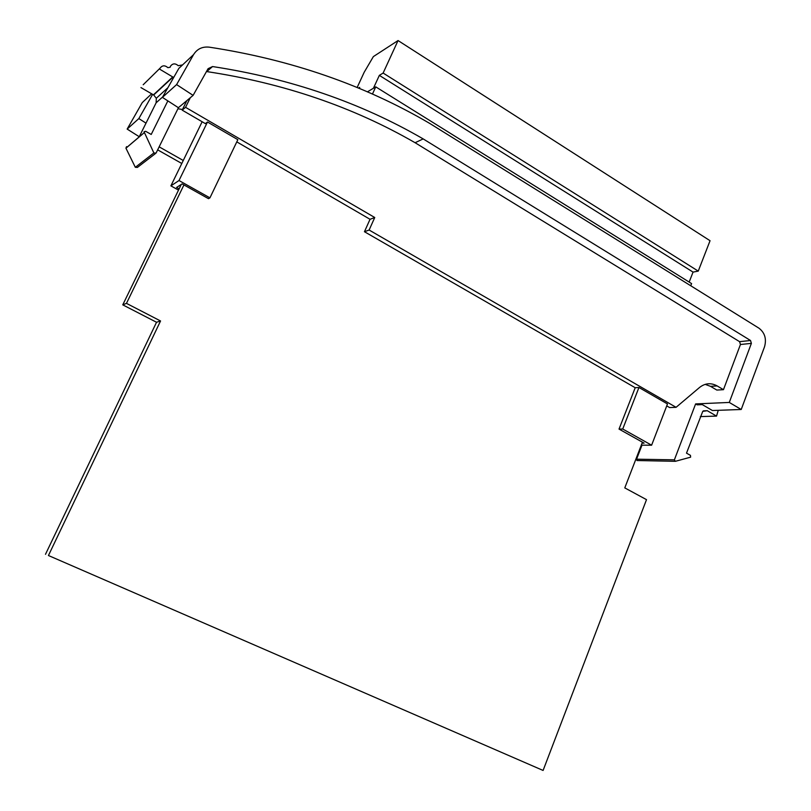 <?xml version="1.0" encoding="UTF-8"?>
<svg xmlns="http://www.w3.org/2000/svg" width="811" height="811" viewBox="0 0 811 811"><rect width="100%" height="100%" fill="white"/><g stroke="black" fill="none" stroke-linecap="round" stroke-linejoin="round"><path stroke-width="1.22" d="M357.124 87.547L364.19 72.26L373.364 56.598L398.049 40.55L383.127 73.051L379.345 75.372L693.05 272.101L689.168 282.076M379.345 75.372L373.415 88.267L367.353 91.886L375.757 86.868L691.59 283.586L690.749 285.756M383.127 73.051L698.251 271.117L693.05 272.101M398.049 40.55L710.051 240.715L698.251 271.117M359.222 88.419L359.699 87.395L358.513 88.125M695.615 403.919L729.282 402.438L741.224 409.484L712.433 410.528L702.296 404.608L697.176 404.831L695.615 403.919L674.387 459.837L675.37 461.317L690.607 457.171L690.455 455.376L686.501 453.146L702.772 411.339L707.273 410.711L716.539 416.104L700.329 416.59M674.975 461.307L636.98 460.526L636.564 459.188L641.967 445.198M167.847 100.899L151.221 134.454L145.676 131.301L144.044 131.737L153.877 152.965L156.057 153.107L178.481 107.63M155.286 153.695L137.404 167.421L135.325 167.299L125.928 148.16L126.557 146.629M182.566 64.9L178.258 65.711C175.247 63.146 172.662 63.309 170.513 66.188L170.148 67.242L167.897 67.668C164.856 65.093 162.261 65.255 160.102 68.144L143.192 84.749M741.224 409.484L764.53 346.794C766.689 338.957 764.844 332.753 758.984 328.202L429.789 123.454C364.423 85.094 290.926 59.659 209.279 47.16C202.365 46.44 197.124 48.924 193.555 54.621L176.605 84.597L162.403 97.371L178.39 107.701L193.109 95.374L176.605 84.597M182.485 109.485L177.923 108.765M186.854 100.615L182.171 110.134L205.345 123.607L207.484 122.005L237.846 139.674L209.937 197.854L208.498 198.675L182.1 183.894L176.575 187.453L179.119 188.872M666.733 405.895L669.653 407.578L676.08 407.315L699.569 387.455C705.144 383.106 711.004 382.589 717.147 385.924L723.463 389.675L740.443 344.503L739.591 341.664L415.1 142.726C353.059 106.93 283.617 83.219 206.764 71.581L206.47 71.55M642.089 443.12L644.106 443.12L642.444 442.188L624.784 487.898L646.509 499.647L543.096 770.45L48.447 555.515L160.548 320.974L126.465 303.365L183.945 184.928M705.175 384.363L710.527 386.34L716.812 390.061L723.463 389.675M139.086 137.049L156.128 102.804L156.31 98.273L153.684 94.988L140.962 87.588M159.737 69.209L173.666 77.521M172.784 76.893L153.451 94.836M151.667 93.792L142.28 102.571L127.155 129.091L139.249 136.724M146.01 123.14L138.833 118.578L127.155 129.091M138.833 118.578L152.63 94.36M729.282 402.438L751.381 343.367L740.443 344.503M193.555 54.621L178.846 68.388L162.403 97.371M739.591 341.664L750.52 340.498L423.17 138.904C360.52 102.581 290.318 78.464 212.573 66.553L208.072 68.692L193.109 95.374M423.17 138.904L415.1 142.726M750.52 340.498L751.381 343.367M236.792 141.874L370.039 219.294L364.453 231.723L369.127 230.03L676.08 407.315M364.453 231.723L635.206 387.729L638.946 387.486L667.483 403.949L651.618 445.198L641.288 445.188M370.039 219.294L374.743 217.51L369.127 230.03M182.171 110.134L185.567 107.336L374.743 217.51M190.291 97.725L185.567 107.336M159.149 146.832L183.256 160.487M157.658 149.853L181.786 163.487M716.539 416.104L718.242 410.315M543.096 770.45L48.447 555.515M45.487 554.308L156.533 322.261L160.548 320.974M156.533 322.261L122.765 304.855L126.465 303.365M122.765 304.855L181.279 184.421M642.444 442.188L619.026 429.09L635.206 387.729M619.026 429.09L622.726 429.019L638.946 387.486M622.726 429.019L651.618 445.198M178.521 190.109L170.888 185.861L179.008 180.529L207.484 122.005M179.008 180.529L209.937 197.854M170.888 185.861L202.142 121.741M375.757 86.868L372.431 94.117M144.054 132.832L125.948 148.2M707.273 410.711L703.36 410.853M153.684 94.988L173.037 77.055M636.564 459.188L674.387 459.837M212.573 66.553L206.764 71.581M710.527 386.34L717.147 385.924M135.325 167.299L153.877 152.965M162.656 96.935L156.128 102.804M144.034 132.801L125.928 148.16M156.31 98.273L167.867 87.74"/></g></svg>
